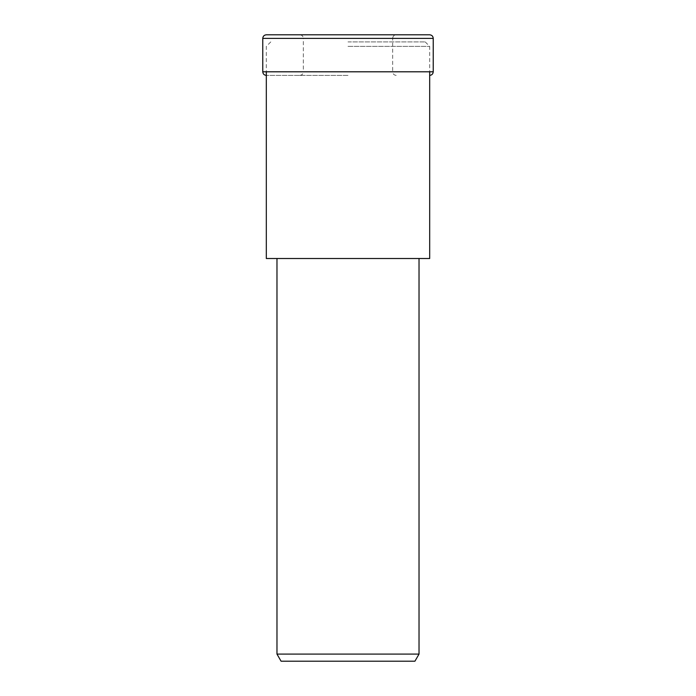 <?xml version="1.0" encoding="UTF-8"?>
<svg xmlns="http://www.w3.org/2000/svg" width="696" height="696" viewBox="0 0 696 696"><rect width="100%" height="100%" fill="white"/><g stroke="black" fill="none" stroke-linecap="round" stroke-linejoin="round"><path stroke-width="0.52" stroke-dasharray="3.48 2.61" d="M348 75.386L266.342 75.386L348 75.386M396.233 34.8L299.767 34.8L396.233 34.8C394.058 35.009 392.866 36.209 392.657 38.376L348 38.376L392.657 38.376L392.657 71.801L262.766 71.801M299.767 75.386C301.942 75.168 303.134 73.976 303.343 71.801L348 71.801L303.343 71.801L303.343 38.376L348 38.376L303.343 38.376C303.134 36.209 301.942 35.009 299.767 34.8M348 46.38L429.684 46.38L348 46.38M348 41.908L425.212 41.908L348 41.908M429.684 258.512L266.316 258.512M419.027 654.092L276.973 654.092M414.929 661.2L281.071 661.2M433.234 38.376L262.766 38.376M433.234 71.801L392.657 71.801C392.866 73.976 394.058 75.168 396.233 75.386M425.212 41.908L429.684 46.38L429.684 71.801M270.788 41.908L266.316 46.38L266.316 71.801"/><path stroke-width="1.04" d="M433.234 71.801L262.766 71.801L262.766 38.376L433.234 38.376L433.234 71.801C433.025 73.976 431.833 75.168 429.658 75.386M266.342 34.8L348 34.8L266.342 34.8C264.167 35.009 262.975 36.209 262.766 38.376M348 34.8L429.658 34.8L348 34.8M266.316 71.801L266.316 258.512L429.684 258.512L429.684 71.801M419.027 654.092L414.929 661.2L281.071 661.2L276.973 654.092L419.027 654.092L419.027 258.512M262.766 71.801C262.975 73.976 264.167 75.168 266.342 75.386M433.234 38.376C433.025 36.209 431.833 35.009 429.658 34.8M276.973 258.512L276.973 654.092"/></g></svg>
